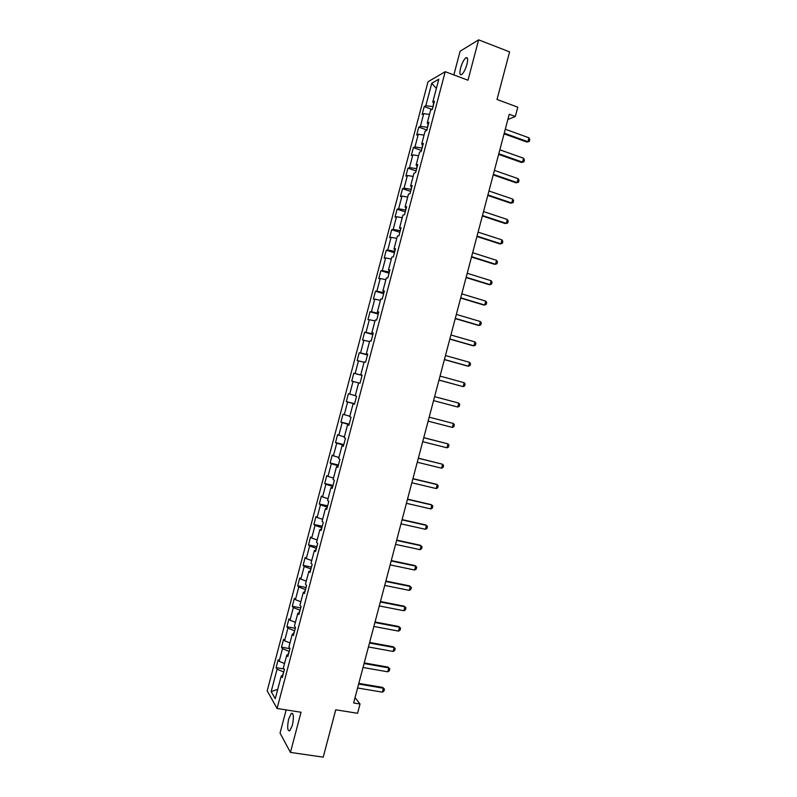 <?xml version="1.0" encoding="UTF-8"?>
<svg xmlns="http://www.w3.org/2000/svg" width="797" height="797" viewBox="0 0 797 797"><rect width="100%" height="100%" fill="white"/><g stroke="black" fill="none" stroke-linecap="round" stroke-linejoin="round"><path stroke-width="1.2" d="M292.369 725.31C293.993 717.101 293.645 713.116 291.313 713.375L288.693 718.934C287.059 727.103 287.408 731.078 289.749 730.869L292.369 725.31M466.932 64.378C468.108 59.247 467.769 57.045 465.926 57.753C463.884 59.456 462.111 62.863 460.606 68.004C459.421 73.115 459.759 75.326 461.612 74.619C463.635 72.945 465.408 69.528 466.932 64.378M286.163 709.908L280.046 733.071L290.427 752.408L323.223 757.15L335.736 709.798L357.574 713.285L360.025 704.01L355.054 697.604M427.999 81.782L267.194 690.909L277.077 708.473L445.214 71.7L427.999 81.782M445.214 71.7L467.978 80.218L478.638 39.85L460.098 51.237L453.842 74.928M478.638 39.85L509.592 51.885L497.019 99.476L517.791 107.187L515.33 116.501L509.243 114.26L353.639 702.974L360.025 704.01M282.815 675.587L281.261 675.926L282.287 677.58L284.419 669.5L283.383 667.886L286.781 655.014L287.837 656.579L289.969 648.499L288.903 646.975L292.3 634.103L293.376 635.568L295.518 627.488L294.422 626.053L297.829 613.182L298.925 614.557L301.057 606.477L299.951 605.142L303.348 592.261L304.474 593.546L306.606 585.466L305.47 584.221L308.877 571.339L310.023 572.525L312.155 564.445L310.999 563.29L314.397 550.408L315.572 551.504L317.714 543.424L316.529 542.358L319.926 529.477L321.131 530.483L323.263 522.394L322.048 521.427L325.455 508.546L326.68 509.452L328.812 501.363L327.577 500.496L330.984 487.605L332.229 488.422L334.371 480.332L333.106 479.555L336.513 466.663L337.789 467.391L339.921 459.301L338.635 458.614L342.043 445.722L343.338 446.35L345.48 438.26L344.165 437.663L347.572 424.771L348.897 425.309L351.029 417.22L349.694 416.721L353.101 403.82L354.446 404.268L356.588 396.179L355.233 395.77L358.63 382.869L360.005 383.227L362.147 375.128L360.762 374.809L364.169 361.918L365.564 362.177L367.706 354.077L366.291 353.848L369.698 340.957L371.123 341.116L373.265 333.016L371.83 332.887L375.238 319.986L376.682 320.065L378.824 311.966L377.37 311.926L380.777 299.024L382.241 299.005L384.383 290.905L382.899 290.955L386.306 278.053L387.81 277.934L389.942 269.834L388.438 269.984L391.845 257.072L393.369 256.873L395.511 248.764L393.977 249.013L397.384 236.101L398.928 235.802L401.07 227.693L399.516 228.032L402.923 215.12L404.497 214.732L406.639 206.622L405.055 207.051L408.462 194.139L410.057 193.651L412.198 185.542L410.594 186.07L414.002 173.148L415.626 172.57L417.767 164.461L416.134 165.079L419.551 152.157L421.195 151.49L423.337 143.38L421.683 144.088L425.09 131.166L426.764 130.399L428.906 122.29L427.222 123.087L430.629 110.165L432.333 109.309L434.475 101.199L432.771 102.096L438.808 79.202L431.765 83.267L436.367 88.457M281.261 675.926L275.244 698.71L271.169 691.577L277.077 669.201L276.091 667.627L284.091 668.982M431.765 83.267L425.827 105.742L424.203 106.599L422.111 114.489L423.735 113.672L420.388 126.354L418.784 127.121L416.692 135.022L418.295 134.285L414.938 146.967L413.364 147.644L411.282 155.545L412.846 154.897L409.499 167.579L407.944 168.167L405.862 176.067L407.406 175.509L404.059 188.192L402.525 188.69L400.443 196.58L401.967 196.112L398.62 208.794L397.115 209.203L395.023 217.093L396.527 216.724L393.18 229.397L391.696 229.715L389.613 237.606L391.088 237.317L387.74 249.999L386.276 250.228L384.194 258.118L385.648 257.919L382.311 270.591L380.866 270.731L378.784 278.621L380.219 278.512L376.871 291.184L375.457 291.234L373.375 299.124L374.779 299.104L371.432 311.776L370.047 311.737L367.965 319.617L369.34 319.687L366.002 332.359L364.627 332.239L362.555 340.12L363.91 340.279L360.563 352.941L359.218 352.732L357.136 360.613L358.481 360.862L355.133 373.524L353.808 373.215L351.736 381.096L353.041 381.434L349.704 394.097L348.399 393.708L346.326 401.588L347.612 402.007L344.274 414.669L342.999 414.191L340.917 422.071L342.182 422.579L338.835 435.242L337.589 434.674L335.507 442.554L336.752 443.152L333.405 455.804L332.18 455.147L330.107 463.027L331.323 463.715L327.975 476.377L326.78 475.63L324.698 483.5L325.893 484.277L322.556 496.93L321.37 496.103L319.298 503.973L320.464 504.84L317.126 517.492L315.971 516.566L313.888 524.436L315.034 525.402L311.697 538.045L310.561 537.029L308.489 544.899L309.615 545.955L306.277 558.597L305.161 557.492L303.089 565.362L304.185 566.498L300.848 579.15L299.762 577.955L297.689 585.825L298.765 587.05L295.428 599.693L294.362 598.408L292.28 606.278L293.336 607.593L289.998 620.235L288.962 618.861L286.89 626.731L287.916 628.136L284.579 640.768L283.563 639.314L281.49 647.184L282.497 648.668L279.159 661.311L278.163 659.767L276.091 667.627M289.221 651.308L287.866 654.815M288.325 654.726L286.781 655.014M279.159 661.311L284.539 663.522M282.497 648.668L288.813 651.229M294.661 630.706L293.376 633.934M293.834 633.864L292.3 634.103M284.579 640.768L289.969 642.94M287.916 628.136L294.252 630.626M300.1 610.103L298.895 613.052M299.343 612.993L297.829 613.182M289.998 620.235L295.408 622.337M293.336 607.593L299.692 610.024M305.54 589.501L304.404 592.161M304.852 592.121L303.348 592.261M295.428 599.693L300.848 601.745M298.765 587.05L305.131 589.421M310.989 568.889L309.923 571.28M310.362 571.25L308.877 571.339M300.848 579.15L306.287 581.143M304.185 566.498L310.571 568.809M316.429 548.276L315.433 550.388M315.871 550.368L314.397 550.408M306.277 558.597L311.727 560.54M309.615 545.955L316.02 548.187M321.868 527.664L320.952 529.487M321.39 529.497L319.926 529.477M311.697 538.045L317.166 539.938M315.034 525.402L321.46 527.574M327.318 507.041L326.471 508.586M326.9 508.606L325.455 508.546M317.126 517.492L322.606 519.325M320.464 504.84L326.909 506.952M332.757 486.419L331.99 487.684M332.419 487.724L330.984 487.605M322.556 496.93L328.045 498.713M325.893 484.277L332.349 486.329M338.207 465.797L337.51 466.783M337.928 466.833L336.513 466.663M327.975 476.377L333.495 478.1M331.323 463.715L337.798 465.697M343.656 445.164L343.029 445.872M343.447 445.941L342.043 445.722M333.405 455.804L338.934 457.478M336.752 443.152L343.248 445.065M349.096 424.542L348.548 424.96M348.966 425.04L347.572 424.771M338.835 435.242L344.384 436.856M342.182 422.579L348.688 424.432M354.486 404.139L353.101 403.82M344.274 414.669L349.823 416.233M347.612 402.007L354.137 403.8M349.704 394.097L355.273 395.601M353.041 381.434L358.62 382.909M362.127 375.198L360.762 374.809M355.133 373.524L361.689 375.218M358.481 360.862L364.07 362.266M367.547 354.685L367.248 354.157M367.646 354.286L366.291 353.848M360.563 352.941L367.138 354.575M363.91 340.279L369.519 341.634M372.996 334.043L372.767 333.236M373.165 333.375L371.83 332.887M366.002 332.359L372.588 333.923M369.34 319.687L374.969 320.992M378.445 313.39L378.296 312.304M378.695 312.464L377.37 311.926M371.432 311.776L378.037 313.281M374.779 299.104L380.418 300.349M383.895 292.738L383.825 291.373M384.214 291.543L382.899 290.955M376.871 291.184L383.496 292.619M380.219 278.512L385.878 279.707M389.354 272.086L389.354 270.432M389.733 270.621L388.438 269.984M382.311 270.591L388.946 271.966M385.648 257.919L391.327 259.055M394.804 251.434L394.884 249.501M395.262 249.7L393.977 249.013M387.74 249.999L394.405 251.304M391.088 237.317L396.776 238.403M400.263 230.771L400.413 228.55M400.781 228.779L399.516 228.032M393.18 229.397L399.855 230.642M396.527 216.724L402.236 217.74M405.713 210.099L405.942 207.609M406.311 207.848L405.055 207.051M398.62 208.794L405.314 209.97M401.967 196.112L407.685 197.088M411.172 189.437L411.471 186.657M411.84 186.906L410.594 186.07M404.059 188.192L410.774 189.307M407.406 175.509L413.145 176.426M416.632 168.765L417 165.706M417.369 165.975L416.134 165.079M409.499 167.579L416.233 168.625M412.846 154.897L418.594 155.754M422.091 148.093L422.54 144.755M422.898 145.034L421.683 144.088M414.938 146.967L421.693 147.953M418.295 134.285L424.054 135.091M427.551 127.41L428.069 123.794M428.427 124.093L427.222 123.087M420.388 126.354L427.152 127.271M423.735 113.672L429.513 114.419M433.01 106.738L433.608 102.833M433.957 103.142L432.771 102.096M425.827 105.742L432.612 106.589M290.427 752.408L301.037 712.249L277.077 708.473M507.858 119.5L515.33 116.501M283.792 671.901L282.357 675.687M271.169 691.577L277.705 689.375M277.077 669.201L283.373 671.831M424.203 106.599L432.084 109.438M418.784 127.121L426.873 129.981M413.364 147.644L421.464 150.454M407.944 168.167L416.064 170.917M402.525 188.69L410.654 191.38M397.115 209.203L405.255 211.843M391.696 229.715L399.855 232.306M386.276 250.228L394.455 252.759M380.866 270.731L389.056 273.212M375.457 291.234L383.656 293.665M370.047 311.737L378.256 314.108M364.627 332.239L372.857 334.551M359.218 352.732L367.457 354.994M353.808 373.215L362.067 375.427M346.326 401.588L354.595 403.72M340.917 422.071L349.206 424.153M335.507 442.554L343.806 444.577M330.107 463.027L338.416 465M324.698 483.5L333.026 485.423M319.298 503.973L327.637 505.836M313.888 524.436L322.247 526.249M308.489 544.899L316.857 546.662M303.089 565.362L311.468 567.066M297.689 585.825L306.078 587.479M292.28 606.278L300.688 607.872M286.89 626.731L295.308 628.275M281.49 647.184L289.919 648.668M505.288 129.224L528.939 137.801L529.806 139.485L529.278 141.448L526.887 142.065L504.073 133.836M528.939 137.801L527.903 141.727L504.242 133.189M529.278 141.448L526.887 142.065M499.849 149.816L523.539 158.224L524.406 159.878L523.888 161.841L521.497 162.449L498.643 154.379M523.539 158.224L522.503 162.15L498.802 153.771M523.888 161.841L521.497 162.449M494.409 170.399L518.14 178.648L519.016 180.281L518.498 182.234L516.107 182.832L493.213 174.912M518.14 178.648L517.104 182.573L493.363 174.364M518.498 182.234L516.107 182.832M488.969 190.991L512.74 199.071L513.627 200.665L513.109 202.627L510.718 203.205L487.784 195.444M512.74 199.071L511.704 202.996L487.923 194.946M483.52 211.564L507.34 219.484L508.227 221.058L507.709 223.021L505.338 223.578L482.354 215.977M507.34 219.484L506.304 223.409L482.474 215.529M478.09 232.146L501.941 239.897L502.837 241.441L502.319 243.404L499.948 243.952L476.935 236.51M501.941 239.897L500.905 243.822L477.044 236.101M472.651 252.719L496.541 260.31L497.448 261.824L496.93 263.787L494.558 264.325L471.505 257.032M496.541 260.31L495.505 264.235L471.605 256.674M467.211 273.291L491.151 280.723L492.058 282.208L491.54 284.16L489.179 284.688L466.086 277.545M491.151 280.723L490.115 284.649L466.165 277.246M461.772 293.854L485.752 301.127L486.678 302.581L486.16 304.544L483.789 305.042L460.656 298.068M485.752 301.127L484.715 305.052L460.726 297.809M456.342 314.416L480.362 321.53L481.288 322.954L480.77 324.917L478.409 325.405L455.236 318.581M480.362 321.53L479.326 325.455L455.296 318.372M450.903 334.979L474.962 341.923L475.899 343.328L475.381 345.28L473.029 345.759L449.817 339.094M474.962 341.923L473.926 345.848L449.857 338.934M445.473 355.542L469.572 362.326L470.519 363.691L470.001 365.654L467.65 366.112L444.397 359.606M469.572 362.326L468.536 366.241L444.427 359.497M440.034 376.094L464.183 382.719L465.129 384.054L464.611 386.017L463.147 386.635L438.978 380.109M464.183 382.719L463.147 386.635L438.988 380.049M458.783 403.103L459.749 404.418L459.231 406.37L457.747 407.028L433.558 400.612L457.747 407.028L458.783 403.103L434.604 396.647M452.357 427.411L453.393 423.496L429.185 417.17L453.393 423.496L454.36 424.771L453.842 426.734L452.357 427.411L428.128 421.145M423.745 437.742L448.004 443.879L448.98 445.134L448.462 447.087L446.968 447.794L422.699 441.687M446.968 447.794L448.004 443.879L423.765 437.663M418.315 458.285L442.614 464.252L443.6 465.478L443.082 467.44L441.578 468.178L417.269 462.23M441.578 468.178L442.614 464.252L418.345 458.155M412.886 478.818L437.234 484.636L438.22 485.831L437.702 487.784L436.198 488.551L411.84 482.773M436.198 488.551L437.234 484.636L436.407 484.247L412.926 478.648M407.456 499.36L431.844 505.009L432.841 506.175L432.323 508.127L430.808 508.924L406.41 503.305M430.808 508.924L431.844 505.009L431.038 504.581L407.516 499.131M402.027 519.893L426.455 525.372L427.461 526.518L426.943 528.471L425.419 529.298L400.981 523.838M425.419 529.298L426.455 525.372L425.658 524.904L402.096 519.614M396.597 540.426L421.075 545.746L422.081 546.862L421.563 548.814L420.039 549.661L395.561 544.371M420.039 549.661L421.075 545.746L420.288 545.238L396.687 540.097M391.178 560.949L415.685 566.109L416.701 567.195L416.183 569.148L414.649 570.024L390.132 564.894M414.649 570.024L415.685 566.109L414.908 565.551L391.277 560.57M385.748 581.471L410.306 586.472L411.332 587.528L410.814 589.481L409.269 590.388L384.712 585.416M409.269 590.388L410.306 586.472L409.538 585.875L385.868 581.053M380.328 601.994L404.916 606.826L405.952 607.852L405.434 609.815L403.88 610.741L379.282 605.939M403.88 610.741L404.916 606.826L404.169 606.188L380.448 601.516M374.909 622.507L399.536 627.189L400.582 628.185L400.064 630.138L398.5 631.104L373.863 626.452M398.5 631.104L399.536 627.189L398.799 626.502L375.038 621.989M369.479 643.02L394.156 647.543L393.429 646.815L395.202 648.509L394.684 650.462L393.12 651.448L368.443 646.965M369.629 642.452L393.429 646.815M393.12 651.448L394.156 647.543L395.202 648.509M364.06 663.532L388.777 667.886L388.059 667.119L389.833 668.832L389.315 670.785L387.74 671.801L363.014 667.478M364.229 662.915L388.059 667.119M387.74 671.801L388.777 667.886L389.833 668.832M358.64 684.045L383.397 688.229L382.69 687.422L384.463 689.146L383.945 691.099L382.361 692.145L357.594 687.99M358.819 683.378L382.69 687.422M382.361 692.145L383.397 688.229L384.463 689.146M292.698 713.594L291.313 713.375M467.46 58.34L465.926 57.753"/></g></svg>
